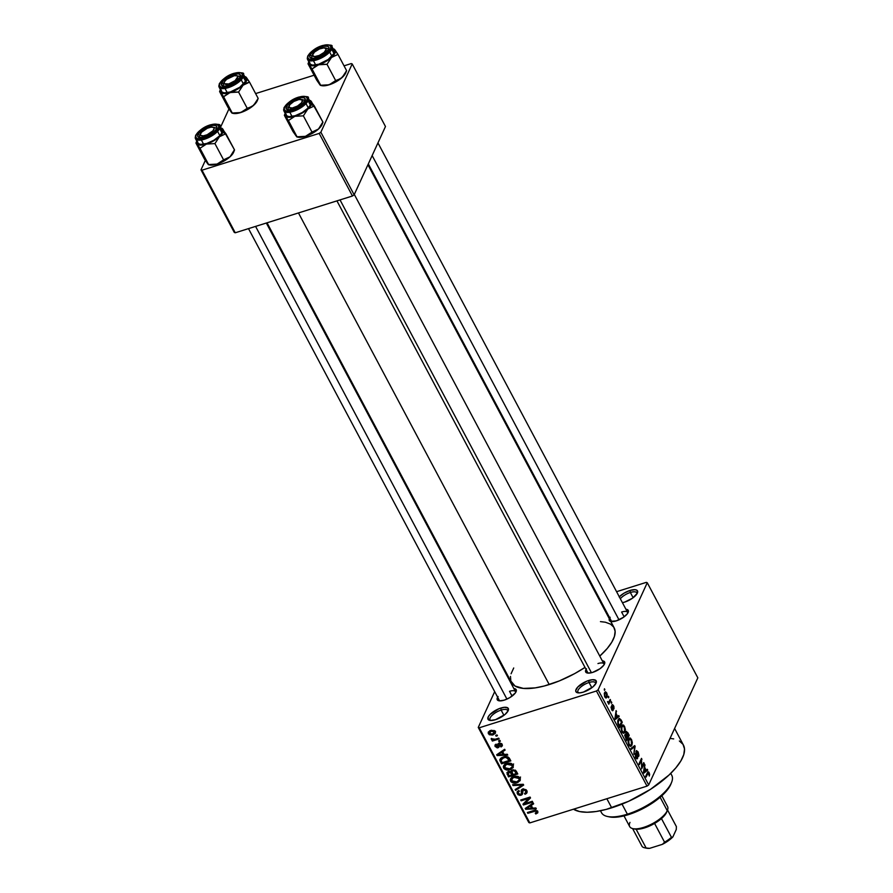 <?xml version="1.0" encoding="UTF-8"?>
<svg xmlns="http://www.w3.org/2000/svg" width="893" height="893" viewBox="0 0 893 893"><rect width="100%" height="100%" fill="white"/><g stroke="black" fill="none" stroke-linecap="round" stroke-linejoin="round"><path stroke-width="1.34" d="M507.771 711.431A9.946 3.762 -28 0 0 501.14 710.08L500.828 708.06A11.486 4.331 152 0 1 508.251 710.515A11.486 4.331 152 0 1 495.492 719.691L490.391 720.461L488.371 719.713L488.17 717.012L489.956 714.545L498.83 708.774L504.456 707.301L507.95 708.037L508.15 710.739L504.98 714.5L495.492 719.691A11.486 4.331 152 0 1 489.732 720.361A11.486 4.331 152 0 1 489.665 714.858A11.486 4.331 152 0 1 500.828 708.06L501.14 710.08A9.946 3.762 152 0 1 507.615 710.46A9.946 3.762 152 0 1 507.771 711.431M595.676 683.848A9.946 3.762 -28 0 0 589.045 682.498L588.733 680.477A11.486 4.331 152 0 1 596.144 682.933A11.486 4.331 152 0 1 583.386 692.108L579.769 692.868L576.275 692.131L575.739 690.501L577.849 686.963L586.734 681.192L592.349 679.718L595.854 680.455L596.044 683.156L592.885 686.918L583.386 692.108A11.486 4.331 152 0 1 577.637 692.778A11.486 4.331 152 0 1 577.57 687.264A11.486 4.331 152 0 1 588.733 680.477L589.045 682.498A9.946 3.762 152 0 1 595.508 682.877A9.946 3.762 152 0 1 595.676 683.848M636.977 593.834A9.946 3.762 -28 0 0 630.346 592.483L630.034 590.452A11.486 4.331 152 0 1 637.446 592.919A11.486 4.331 152 0 1 624.698 602.094L622.41 602.675A11.486 4.331 152 0 0 624.698 602.094L632.534 598.176L637.356 593.142L637.155 590.44L635.135 589.693L630.034 590.452L630.346 592.483A9.946 3.762 152 0 1 636.821 592.852A9.946 3.762 152 0 1 636.977 593.834M604.092 664.749A9.187 3.472 -28 0 0 597.964 663.555A9.187 3.472 152 0 1 603.936 663.901A9.187 3.472 152 0 1 604.092 664.749M586.065 669.437A10.716 4.041 152 0 0 587.293 673.009A10.716 4.041 152 0 0 592.662 672.396L599.984 668.734L603.813 665.151L604.728 662.182L602.284 660.809A10.716 4.041 152 0 1 604.572 663.823A10.716 4.041 152 0 1 592.662 672.396L587.907 673.11L586.02 672.418L585.529 670.889L586.5 668.779M515.652 692.499A9.187 3.472 -28 0 0 509.523 691.316A9.187 3.472 152 0 1 515.495 691.651A9.187 3.472 152 0 1 515.652 692.499M497.635 697.187A10.716 4.041 152 0 0 498.863 700.759A10.716 4.041 152 0 0 504.232 700.145L509.836 697.612L515.384 692.901L516.288 689.932L513.855 688.559A10.716 4.041 152 0 1 516.143 691.573A10.716 4.041 152 0 1 504.232 700.145L499.477 700.86L497.591 700.168L497.1 698.639L498.071 696.529M627.734 613.223A9.187 3.472 -28 0 0 621.606 612.029A9.187 3.472 152 0 1 627.578 612.375A9.187 3.472 152 0 1 627.734 613.223M609.707 617.911A10.716 4.041 152 0 0 610.935 621.483A10.716 4.041 152 0 0 616.304 620.869L623.627 617.208L627.455 613.625L628.371 610.656L625.937 609.283A10.716 4.041 152 0 1 628.214 612.297A10.716 4.041 152 0 1 616.304 620.869L610.444 621.349M633.137 597.741L630.346 592.483L633.137 597.741M591.836 687.755L589.045 682.498L591.836 687.755M503.931 715.338L501.14 710.08L503.931 715.338M624.151 616.829L621.606 612.029L624.151 616.829M512.08 696.105L509.523 691.316L512.08 696.105M679.372 740.989L683.033 744.382L684.518 748.97L683.781 754.563L680.846 760.959L675.834 767.891L668.935 775.113L650.573 789.289L628.572 801.322L606.28 809.382L596.1 811.514L587.092 812.25L579.602 811.558L573.485 809.203A64.296 24.267 -28 0 0 611.694 807.819L606.86 798.733L611.694 807.819A64.296 24.267 -28 0 0 683.413 745.041L674.606 728.476M267.04 222.803L511.399 682.386A58.168 21.957 -28 0 0 549.228 684.563L298.463 212.936L549.228 684.563A58.168 21.957 -28 0 0 584.993 667.417L574.69 673.601L559.364 680.901L544.339 685.98L535.119 687.9L523.398 688.414L515.06 686.058L510.829 681.035L510.483 676.403M478.257 727.427L494.689 691.64L478.257 727.427L479.24 727.784L529.817 822.911L647.012 786.13L596.435 691.003L479.24 727.784L596.435 691.003L598.12 689.809L647.258 582.727L697.835 677.843L648.698 784.936L598.12 689.809L647.258 582.727L646.286 582.37L616.572 591.691L646.286 582.37L647.258 582.727L697.835 677.843L648.698 784.936L598.12 689.809L596.435 691.003L647.012 786.13L648.698 784.936L647.012 786.13L529.817 822.911L528.835 822.553L478.257 727.427L479.24 727.784L529.817 822.911L528.835 822.553L478.257 727.427M504.322 670.632L504.712 669.795L504.322 670.632M606.715 692.823L605.432 691.751L604.315 693.459L604.572 696.328L605.811 697.969L607.106 696.73L607.184 694.073L605.365 691.762L604.583 692.7L604.84 696.92L606.202 697.98L606.961 697.098L606.715 692.823M610.165 699.442L608.702 702.199L607.508 701.541L608.769 704.186L610.589 700.235L610.165 699.442L608.769 702.144L607.508 701.541L608.769 704.186L610.589 700.235L610.165 699.442M613.513 705.615L612.375 704.532L611.75 705.515L612.609 709.79L611.125 707.055L612.498 710.75L613.257 709.422L612.341 705.771L613.234 706.129L613.971 708.83L613.893 706.475L611.906 704.968L612.665 709.701L611.192 706.776L611.66 709.745L613.134 710.415L612.319 706.229L613.234 706.129L613.971 708.83L613.513 705.615M621.026 719.858L619.307 718.34L617.733 720.964L617.844 723.687L619.775 727.628L622.265 722.203L619.251 718.352L618.157 719.591L617.956 724.033L619.775 727.628L622.265 722.203L621.026 719.858M627.913 732.818L626.239 731.501L625.859 734.403L624.709 735.363L626.73 740.71L629.219 735.285L627.913 732.818L625.881 731.981L625.859 734.403L624.877 734.682L626.73 740.71L629.219 735.285L627.913 732.818M634.7 745.599L630.882 748.524L631.329 749.361L634.644 746.671L633.885 754.172L635.124 746.381L634.7 745.599L630.882 748.524L631.329 749.361L634.644 746.671L633.885 754.172L634.7 745.599M643.741 762.589L641.743 766.942L641.498 758.38L639.008 763.816L639.433 764.609L641.431 760.256L641.676 768.817L644.166 763.392L643.741 762.589L641.743 766.942L641.498 758.38L639.008 763.816L639.433 764.609L641.431 760.256L641.676 768.817L644.166 763.392L643.741 762.589M649.635 774.264L648.876 772.188L647.838 771.876L645.661 776.33L646.085 777.122L648.262 772.746L649.367 775.872L649.144 772.635L648.084 771.719L645.661 776.33L646.085 777.122L648.195 772.78L649.289 776.05L649.635 774.264M647.291 769.264L646.175 770.201L644.713 767.444L644.646 764.296L643.507 772.266L643.953 773.104L647.738 770.101L647.291 769.264L646.175 770.201L644.713 767.444L644.646 764.296L643.507 772.266L643.953 773.104L647.738 770.101L647.291 769.264M637.122 757.599L635.414 757.141L635.582 754.339L634.912 754.552L635.582 754.339L635.649 757.632L637.546 758.414L636.497 758.737L637.546 758.414L636.519 751.794L637.803 752.475L638.696 756.393L638.138 751.917L636.463 750.566L635.961 752.766L637.234 757.253L636.798 757.878L636.006 757.119L635.124 753.614L635.649 757.632L636.988 758.916L637.714 757.744L636.687 751.571L638.004 752.888L638.238 755.668L638.696 756.393L638.953 755.255L638.138 751.917L636.095 751.013L637.245 756.795L635.961 758.157M629.9 737.975L628.583 739.136L628.929 744.985L630.838 746.425L631.876 745.208L629.576 745.934L631.876 745.208L632.311 742.563L630.48 738.165L628.705 738.891L628.125 742.295L629.141 745.365L630.692 746.448L631.987 744.952L632.311 742.563L631.496 739.426L629.576 738.009M622.934 724.882L621.628 726.042L621.975 731.903L623.872 733.332L624.921 732.126L622.622 732.84L624.921 732.126L625.357 729.481L623.727 725.239L621.874 725.574L621.148 728.967L622.075 732.093L623.738 733.365L625.033 731.869L625.357 729.481L624.531 726.333L622.622 724.926M618.737 715.561L617.621 716.499L616.159 713.741L616.092 710.594L614.953 718.564L615.4 719.401L619.173 716.398L618.737 715.561L617.621 716.499L616.159 713.741L616.092 710.594L614.953 718.564L615.4 719.401L619.173 716.398L618.737 715.561M611.37 701.719L611.437 703.293L611.37 701.719M608.468 696.25L608.535 697.824L608.468 696.25M604.472 688.749L604.539 690.322L604.472 688.749M495.704 735.363L497.033 734.95L497.457 735.743L496.128 736.167L495.704 735.363L496.128 736.167L497.457 735.743L497.033 734.95L495.704 735.363M495.213 739.237L498.729 738.131L499.154 738.935L492.367 741.056L491.943 740.264L493.025 739.917L491.641 739.672L491.228 738.69L495.213 739.237L493.751 739.527L491.284 738.478L491.317 739.348L493.025 739.917L491.943 740.264L492.367 741.056L499.154 738.935L498.729 738.131L495.213 739.237M498.607 740.822L499.935 740.409L500.359 741.201L499.031 741.625L498.607 740.822L499.031 741.625L500.359 741.201L499.935 740.409L498.607 740.822M498.953 743.11L501.609 743.612L502.402 745.622L501.029 746.972L500.482 746.213L501.174 744.595L499.388 743.914L499.02 747.084L497.245 747.899L495.001 746.213L496.117 744.126L496.117 746.247L497.49 747.017L497.758 744.025L498.953 743.11L497.49 747.017L496.117 746.247L496.117 744.126L495.012 745.03L495.168 746.581L498.06 747.776L499.087 746.95L499.555 743.847L501.174 744.595L500.482 746.213L501.029 746.972L502.312 745.867L502.167 744.349L498.953 743.11L497.781 743.969L497.825 745.555L498.941 743.11M504.143 754.44L507.302 754.25L507.737 755.087L497.133 755.59L496.687 754.752L504.657 749.283L505.103 750.12L502.681 751.683L504.143 754.44L502.681 751.683L505.103 750.12L504.657 749.283L496.687 754.752L497.133 755.59L507.737 755.087L507.302 754.25L504.143 754.44M512.939 767.801L513.185 765.067L513.14 767.511L510.573 769.453L506.644 769.978L504.143 768.784L503.306 766.875L504.009 765.111L508.608 763.113L511.354 763.47L513.185 765.067L510.55 763.225L506.777 763.493L503.529 765.826L503.619 768.058C505.427 770.09 507.604 770.603 510.16 769.599L513.296 767.221M519.893 780.895L520.139 778.149L520.262 780.281L517.929 782.38L513.598 783.061L511.097 781.866L510.26 779.957L510.963 778.194L515.562 776.196L518.308 776.564L520.139 778.149L517.505 776.307L513.732 776.575L510.495 778.908L510.573 781.141C512.381 783.172 514.569 783.686 517.114 782.681L520.251 780.315M536.693 811.659L535.264 813.233L535.811 813.992L536.403 812.697L535.811 813.992L537.809 812.809L537.798 811.357L537.809 812.809L535.811 813.992L535.264 813.233L536.793 811.96L535.7 811.023L527.819 813.311L527.395 812.518L535.342 810.174L537.798 811.357L533.724 810.531L527.395 812.518L527.819 813.311L535.532 811.023L536.726 812.329L537.419 810.822M532.697 808.143L535.856 807.953L536.291 808.79L525.687 809.292L525.24 808.455L533.21 802.986L533.657 803.823L531.235 805.386L532.697 808.143L531.235 805.386L533.657 803.823L533.21 802.986L525.24 808.455L525.687 809.292L536.291 808.79L535.856 807.953L532.697 808.143M524.838 803.622L532.306 801.278L532.73 802.081L523.41 805.006L522.952 804.158L528.645 798.454L521.166 800.798L520.742 799.994L530.062 797.069L530.52 797.929L524.838 803.622L530.52 797.929L530.062 797.069L520.742 799.994L521.166 800.798L528.645 798.454L522.952 804.158L523.41 805.006L532.73 802.081L532.306 801.278L524.838 803.622L525.999 801.099L524.838 803.622M522.762 789.01L526.1 789.713L527.149 791.801L526.513 793.419L525.039 794.268L524.492 793.509L525.765 792.515L525.832 791.31L523.544 789.725L522.372 790.495L522.595 793.71L521.903 794.826L520.005 795.417L517.951 794.647L517.159 791.756L518.811 790.517L519.358 791.276L518.186 792.258L518.453 793.564L520.909 794.357L521.568 793.553L521.278 790.26L522.762 789.01L521.188 790.908L521.479 793.899L520.664 794.446L518.375 793.419L518.23 792.147L519.358 791.276L518.811 790.517L517.125 791.834L517.304 793.788L521.054 795.25L522.461 794.134L523.209 789.803L525.664 790.908L525.765 792.504L524.492 793.509L525.039 794.268L526.97 792.772L526.792 790.64L522.762 789.01M512.615 784.713L523.265 784.288L523.678 785.07L515.618 790.35L515.172 789.535L522.416 785.07L513.062 785.55L512.615 784.713L513.062 785.55L522.416 785.07L515.172 789.535L515.618 790.35L523.678 785.07L523.265 784.288L512.615 784.713M512.448 769.945L515.585 770.346L517.784 773.974L508.463 776.899L506.911 772.624L508.608 771.418L510.74 771.742L512.448 769.945L510.74 771.742L508.329 771.496L506.9 772.646L508.463 776.899L517.784 773.974L516.467 771.507L512.448 769.945M503.272 757.018L508.05 756.974L510.829 760.892L501.509 763.816L499.812 760.11L501.341 757.867L503.272 757.018L499.823 760.267L501.509 763.816L510.829 760.892L509.59 758.559C507.916 756.494 505.806 755.98 503.272 757.018M490.603 730.463L494.465 730.597L495.414 733.242L492.434 735.039L489.241 734.705L488.292 732.081L490.603 730.463L488.27 732.115L488.348 733.756L493.036 734.872L495.448 733.175L495.369 731.557L490.603 730.463M598.745 597.283L598.031 597.506L598.745 597.283M352.199 63.939L385.475 126.516L354.141 194.808L320.866 132.22L352.199 63.939L351.228 63.582L344.039 65.836L351.228 63.582L352.199 63.939L320.866 132.22L319.181 133.414L201.985 170.195L235.25 232.783L352.456 196.002L319.181 133.414L320.866 132.22L354.141 194.808L385.475 126.516L352.199 63.939M234.279 232.414L201.003 169.837L205.312 160.461L201.003 169.837L201.985 170.195L319.181 133.414L352.456 196.002L354.141 194.808L352.456 196.002L235.25 232.783L234.279 232.414L235.25 232.783L201.985 170.195L201.003 169.837L234.279 232.414M220.571 127.197L228.954 108.935L220.571 127.197M314.102 75.224L255.61 93.586L314.102 75.224M600.453 621.617L605.331 622.209L610.466 624.095L613.77 627.165L615.121 631.318L614.451 636.385L611.805 642.156L607.262 648.441L599.783 656.098A58.168 21.957 -28 0 0 614.127 627.768L367.938 164.747M619.162 596.948L624.04 593.175L630.034 590.452A11.486 4.331 152 0 0 619.295 596.803M609.171 619.362L610.142 617.242M511.075 673.769L513.721 667.986M670.074 738.366L673.69 738.902M499.901 700.882A9.187 3.472 152 0 1 499.276 700.279L248.5 228.619M611.973 621.606A9.187 3.472 152 0 1 611.359 621.003M588.331 673.132A9.187 3.472 152 0 1 587.717 672.529L336.929 200.869M490.759 720.484A9.946 3.762 152 0 1 490.045 719.803A9.946 3.762 152 0 1 501.14 710.08A9.946 3.762 -28 0 0 491.92 715.494A9.946 3.762 -28 0 0 490.759 720.484M578.664 692.901A9.946 3.762 152 0 1 577.938 692.22A9.946 3.762 152 0 1 589.045 682.498A9.946 3.762 -28 0 0 579.814 687.911A9.946 3.762 -28 0 0 578.664 692.901M620.334 598.756A9.946 3.762 152 0 1 630.346 592.483A9.946 3.762 -28 0 0 620.334 598.756M535.923 810.174L535.532 811.023L535.923 810.174M534.695 810.275L534.226 811.302L534.695 810.275M528.321 812.228L527.819 813.311L528.321 812.228M526.446 807.629L525.687 809.292L526.446 807.629M531.938 803.867L531.235 805.386L531.938 803.867M531.469 808.221L526.401 808.511L528.723 806.066L528.076 807.462L530.286 805.999L530.967 804.526L530.286 805.999L531.469 808.221L532.061 806.937L531.469 808.221L530.286 805.999L526.401 808.511L531.469 808.221M524.515 802.595L523.41 805.006L524.515 802.595M529.136 797.36L528.645 798.454L529.136 797.36M521.668 799.704L521.166 800.798L521.668 799.704M529.538 797.237L528.902 797.873L529.538 797.237M526.948 790.975L525.039 794.268L527.037 790.941M526.178 789.792L525.664 790.908L526.178 789.792M523.644 788.843L523.209 789.803L523.644 788.843M523.097 788.921L522.394 790.439L523.209 789.803M522.472 792.18L521.054 795.25L522.472 792.18M518.822 790.863L517.304 793.788L518.666 790.573M522.874 789.401L521.434 792.448L522.785 788.999M521.847 789.468L521.188 790.908L521.847 789.468M521.345 790.093L521.188 790.908M522.762 788.887L522.941 789.713M516.321 788.82L515.618 790.35L516.321 788.82M522.762 784.311L522.416 785.07L522.762 784.311M521.132 784.378L520.753 785.181L521.132 784.378M513.453 784.679L513.062 785.55L513.453 784.679M520.373 778.696L519.559 779.176M517.661 781.509L517.114 782.681L517.661 781.509M512.057 778.149L510.573 781.141L511.778 777.479M519.358 779.276L520.106 778.875M511.722 777.256L512.113 778.227M513.029 776.039L511.443 779.79L512.638 781.799L516.712 781.877L511.667 780.795L512.895 776.877L512.202 778.372L514.602 776.341L514.134 777.379L519.056 778.495L519.57 777.368L519.112 780.136L516.712 781.877L519.201 779.935L518.666 777.948L516.779 777.066L513.609 777.569L511.6 779.154L512.202 778.372M509.055 775.615L508.463 776.899L509.055 775.615M508.508 771.452L507.146 774.421L508.508 771.452M511.287 770.547L510.74 771.742L511.287 770.547M510.863 771.117L510.74 771.742M511.912 774.89L509.133 775.76L508.385 774.376L509.311 771.351L508.898 772.244L510.584 772.59L511.633 770.291L510.584 772.59L511.12 773.394L511.801 771.909L511.12 773.394L511.912 774.89L512.504 773.606L511.912 774.89L510.003 772.222L507.961 773.249L509.133 775.76L511.912 774.89M508.72 771.407L508.028 772.903L508.898 772.244M516.266 773.517L513.006 774.544L511.89 771.485L513.33 769.755L512.872 770.737L514.814 771.039L515.239 770.112L514.814 771.039L515.373 771.831L515.908 770.67L515.373 771.831L516.266 773.517L516.857 772.233L516.266 773.517L514.379 770.759L512.537 770.871L511.868 772.289L513.006 774.544L516.266 773.517M513.419 765.614L512.604 766.094M510.696 768.426L510.16 769.599L510.696 768.426M505.103 765.067L503.619 768.058L504.813 764.397M512.392 766.183L513.151 765.792M504.768 764.174L505.148 765.145M506.074 762.957L504.478 766.707L505.672 768.717L509.747 768.795L504.701 767.712L505.929 763.794L505.248 765.29L507.648 763.258L507.179 764.296L512.102 765.413L512.615 764.285L512.158 767.054L509.747 768.795L512.236 766.853L511.923 765.122L509.814 763.984L506.644 764.475L504.645 766.071L505.248 765.29M502.089 762.533L501.509 763.816L502.089 762.533M501.006 760.088L500.314 761.584L501.006 760.088M500.705 758.347L499.823 760.267L500.705 758.347M499.98 759.284L499.823 760.267M501.006 760.077L502.167 762.678L509.311 760.434L508.552 759.005L509.099 757.811L508.552 759.005L506.13 757.42L506.51 756.594L506.13 757.42L503.685 757.822L504.154 756.784L501.006 760.077L503.685 757.822L506.13 757.42L509.311 760.434L509.903 759.15L509.311 760.434L502.167 762.678L501.006 760.077L502.056 757.487M497.892 753.926L497.133 755.59L497.892 753.926M503.384 750.165L502.681 751.683L503.384 750.165M502.915 754.507L497.847 754.808L500.158 752.364L499.522 753.759L501.732 752.297L502.413 750.823L501.732 752.297L502.915 754.507L503.507 753.223L502.915 754.507L501.732 752.297L497.847 754.808L502.915 754.507M502.201 744.405L501.029 746.972L502.201 744.405M501.174 744.595L500.482 746.213M499.957 742.954L499.555 743.847L499.957 742.954M499.634 742.965L499.042 744.249L499.634 742.965M499.131 745.432L498.06 747.776L499.131 745.432M496.229 744.271L495.168 746.581L496.229 744.271M496.117 746.247L496.664 744.885M497.914 746.581L499.343 743.478L497.49 747.017M499.522 740.543L499.031 741.625L499.522 740.543M492.869 739.973L492.367 741.056L492.869 739.973M491.73 738.444L491.317 739.348L491.73 738.444M496.62 735.073L496.128 736.167L496.62 735.073M493.583 733.678L493.036 734.872L493.583 733.678M489.699 730.809L488.348 733.756L489.699 730.809M494.755 731.668L495.593 731.311M489.331 733.477L491.775 734.28L494.499 732.64L494.834 730.865L494.387 731.836L493.293 731.066L491.094 731.233L491.563 730.217L489.364 732.305L489.331 733.477L491.094 731.233L494.387 731.836L492.612 734.079L489.331 733.477L490.134 730.63M494.387 731.836L494.432 732.829L495.168 731.233M648.195 772.78L647.135 773.115L648.831 773.226M646.878 773.684L647.793 773.394L646.878 773.684M648.53 772.825L649.144 772.635L648.53 772.825M645.382 770.838L647.738 770.101L645.382 770.838M644.5 765.312L645.092 765.134L644.5 765.312M645.739 770.57L643.518 772.199L644.043 768.516L645.739 770.57L643.953 772.065L644.567 768.348L645.739 770.57M643.239 763.671L644.166 763.392L643.239 763.671M640.504 760.546L641.431 760.256L640.504 760.546M640.962 759.541L641.955 759.24L640.962 759.541M636.519 751.794L635.905 751.794M632.702 747.14L635.124 746.381L632.702 747.14M632.378 747.385L634.644 746.671L632.378 747.385M631.652 747.943L634.063 747.184L631.652 747.943M630.916 739.605L631.496 739.426L630.916 739.605M631.463 744.405L630.603 745.432L628.705 744.516L628.092 741.67L628.996 739.94L628.237 740.185L629.799 739.002L631.206 740.063L631.463 744.405L630.257 745.432L628.918 743.646L628.75 740.643L630.19 739.013L631.675 741.324L631.463 744.405M628.304 735.575L629.219 735.285L628.304 735.575M625.859 734.403L624.877 734.682M626.417 731.412L625.881 731.981M627.344 737.663L626.06 739.449L625.334 735.385L624.687 735.598L626.082 735.385L627.344 737.663L626.596 739.281L625.334 735.385L626.082 735.385L627.344 737.663M628.505 735.118L627.087 737.194L627.634 737.026L626.239 735.631L626.317 732.773L625.658 732.986L627.143 732.673L628.505 735.118L627.634 737.026L626.317 732.773L627.143 732.673L628.505 735.118M625.334 735.385L626.082 735.385M623.961 726.511L624.531 726.333L623.961 726.511M624.497 731.322L623.649 732.338L621.74 731.423L621.137 728.588L622.041 726.857L621.271 727.103L622.834 725.92L624.24 726.98L624.497 731.322L623.135 732.282L621.841 730.184L621.908 727.192L623.225 725.92L624.709 728.241L624.497 731.322M621.338 722.482L622.265 722.203L621.338 722.482M619.362 719.39L621.55 722.035L619.642 726.199L618.213 723.029L618.737 720.082L619.362 719.39L621.55 722.035L619.095 726.366L619.642 726.199L617.856 723.698L618.581 720.405L617.8 720.651L619.474 719.345L618.079 719.78M616.817 717.135L619.173 716.398L616.817 717.135M615.947 711.609L616.538 711.431L615.947 711.609M617.186 716.856L614.964 718.497L615.489 714.802L617.186 716.856L615.4 718.363L616.014 714.646L617.186 716.856M612.375 705.671L613.234 706.129M612.341 710.661L613.134 710.415L612.341 710.661M611.058 707.68L611.649 707.502L611.058 707.68M612.665 709.701L611.906 709.154M611.783 709.98L612.375 709.79M611.136 702.724L611.794 702.512L611.136 702.724M609.662 700.525L610.589 700.235L609.662 700.525M608.658 702.211L607.798 702.49L608.635 702.758M608.769 702.144L608.144 701.831M607.787 702.456L608.546 702.222M608.233 697.254L608.892 697.053L608.233 697.254M605.309 697.612L606.961 697.098L605.309 697.612M606.537 696.294L604.65 696.518L605.019 693.459L604.271 693.694L606.447 693.37L606.537 696.294L605.108 696.373L604.74 695.055L605.019 693.459L606.447 693.37L606.537 696.294L605.778 696.998L605.108 696.373M604.237 689.753L604.896 689.541L604.237 689.753M626.317 732.773L627.143 732.673M605.019 693.459L605.778 692.756L606.447 693.37M600.453 810.744L601.491 812.686A39.805 15.025 -28 0 0 627.377 814.182L622.03 804.124L627.377 814.182L628.393 814.65A38.265 14.444 -28 0 0 670.922 784.054L671.592 782.346A39.805 15.025 152 0 1 627.377 814.182A39.805 15.025 -28 0 0 671.77 775.314L670.743 773.371M670.944 783.987L668.221 788.787L660.039 797.349L648.396 805.586L641.81 809.181L635.057 812.239L622.075 816.325L616.337 817.173L609.115 816.838M627.377 814.182A39.805 15.025 152 0 1 607.419 816.47L609.205 816.861A38.265 14.444 -28 0 0 628.393 814.65L627.377 814.182M257.63 99.112L257.173 100.931L258.177 98.42L249.538 82.156L258.177 98.42L253.701 105.251A14.902 5.626 -28 0 0 257.173 100.931L258.177 98.42L255.063 103.811L252.217 106.401L247.227 108.321L238.576 92.068L243.052 85.226L249.538 82.156L245.519 76.954M219.845 91.466L223.607 96.757L231.7 112.842L228.24 107.807L219.589 91.555L220.604 92.269A14.902 5.626 152 0 1 220.392 89.546M237.237 75.927A9.187 3.472 152 0 1 239.67 76.91A9.187 3.472 152 0 1 239.826 77.758A9.187 3.472 -28 0 0 237.237 75.927A9.187 3.472 152 0 1 239.67 76.91A9.187 3.472 152 0 1 239.826 77.758A9.187 3.472 -28 0 0 238.308 76.039L236.522 75.648A7.657 2.891 152 0 1 236.02 79.868A7.657 2.891 152 0 1 227.503 84.243A7.657 2.891 152 0 1 224.176 82.212A7.657 2.891 152 0 1 234.29 75.693L237.058 75.827L237.772 76.72L235.149 80.638L228.742 83.964L224.255 83.741L224.355 81.832L226.655 79.298L234.29 75.693A7.657 2.891 152 0 1 236.522 75.648M221.576 82.893A10.716 4.041 152 0 1 233.207 74.599A10.716 4.041 152 0 1 240.317 76.831A10.716 4.041 152 0 1 240.217 77.044L235.73 81.743L230.271 84.723L225.025 86.108L222.547 85.873L221.33 84.746L223.239 80.593L231.521 75.213L238.152 73.829L240.038 74.521L240.217 77.044A10.716 4.041 152 0 1 232.615 83.641A10.716 4.041 152 0 1 223.038 86.018A10.716 4.041 152 0 1 221.576 82.893L223.574 83.73L221.576 82.893M219.31 84.478A13.775 5.202 -28 0 0 219.578 87.748A13.775 5.202 -28 0 0 231.745 86.297A13.775 5.202 -28 0 0 243.287 76.954A0.915 0.759 -155.4 0 0 242.081 76.452A12.859 4.856 152 0 1 227.905 86.487A12.859 4.856 152 0 1 219.711 83.473A0.915 0.759 -155.4 0 0 219.276 83.853A0.915 0.759 24.6 0 1 219.711 83.473L219.421 85.706L220.872 87.056L223.853 87.335L230.148 85.672L238.543 80.671L241.289 77.791L242.383 74.231L240.92 72.88L237.94 72.601L231.655 74.264L225.103 77.836L219.711 83.473A12.859 4.856 152 0 1 233.888 73.449A12.859 4.856 152 0 1 242.081 76.452A0.915 0.759 24.6 0 1 243.287 76.954A13.775 5.202 152 0 1 230.907 86.666A13.775 5.202 152 0 1 219.131 87.19A13.775 5.202 152 0 1 219.31 84.478A0.915 0.759 24.6 0 1 219.276 83.853L219.131 87.19L221.397 91.443A13.775 5.202 -28 0 0 233.173 90.919A13.775 5.202 -28 0 0 245.542 81.207L243.287 76.954L245.542 81.207L245.865 78.83L244.302 77.378M219.589 91.555L230.907 111.647M258.155 98.487L257.296 100.641A14.902 5.626 -28 0 1 257.173 100.931L252.384 106.367L245.966 110.419L238.71 113.031L232.258 113.02L223.607 96.757L228.217 93.274L232.124 92.057L238.576 92.068L247.227 108.321L240.742 112.551L236.042 113.534L232.593 113.221M244.202 76.508L246.87 78.327L245.966 81.922L241.735 86.342L235.317 90.394L228.429 92.995L224.076 93.553L220.604 92.269L220.593 89.043M221.185 90.026L221.81 91.979L224.232 92.872L230.361 91.957L239.77 87.257L245.542 81.207A13.775 5.202 -28 0 0 245.72 78.506L243.465 74.253A13.775 5.202 152 0 1 243.287 76.954A13.775 5.202 -28 0 0 243.019 73.684M224.176 82.212L223.496 83.909A9.187 3.472 -28 0 0 224.076 86.13A9.187 3.472 152 0 1 223.451 85.527A9.187 3.472 152 0 1 223.574 83.73A9.187 3.472 -28 0 0 224.076 86.13A9.187 3.472 152 0 1 223.451 85.527A9.187 3.472 152 0 1 224.009 82.971M246.144 83.205L249.538 82.156L246.524 77.669A14.902 5.626 152 0 1 243.052 85.226L246.144 83.205M244.715 76.608A14.902 5.626 152 0 1 246.524 77.669L245.765 76.865M230.093 92.526A14.902 5.626 152 0 1 220.604 92.269L223.607 96.757L230.093 92.526L238.576 92.068L243.052 85.226A14.902 5.626 152 0 1 230.093 92.526M232.113 113.165L233.274 113.411A14.902 5.626 -28 0 0 240.742 112.551L232.258 113.02M240.742 112.551A14.902 5.626 -28 0 0 253.701 105.251L240.742 112.551M227.503 85.661L227.503 84.243L227.503 85.661M207.589 135.836L207.198 134.731A7.657 2.891 152 0 1 200.534 133.738A7.657 2.891 152 0 1 207.31 128.257L201.561 132.186L200.367 134.486L200.869 135.502L203.381 135.848L207.198 134.731L212.958 130.802L214.153 128.503L213.65 127.487L211.128 127.141L207.31 128.257A7.657 2.891 152 0 1 212.869 127.174A7.657 2.891 152 0 1 213.371 130.3A7.657 2.891 152 0 1 207.198 134.731L207.589 135.836M200.534 133.738L199.853 135.435A9.187 3.472 -28 0 0 200.434 137.656A9.187 3.472 152 0 1 199.809 137.053A9.187 3.472 152 0 1 200.367 134.497M506.934 699.119L255.588 226.398L506.934 699.119M213.594 127.453A9.187 3.472 152 0 1 216.028 128.436A9.187 3.472 152 0 1 216.184 129.284A9.187 3.472 -28 0 0 213.594 127.453A9.187 3.472 152 0 1 216.028 128.436A9.187 3.472 152 0 1 216.184 129.284A9.187 3.472 -28 0 0 214.666 127.565L212.869 127.174M325.677 48.177A9.187 3.472 152 0 1 328.111 49.16A9.187 3.472 152 0 1 328.256 50.008A9.187 3.472 -28 0 0 325.677 48.177A9.187 3.472 152 0 1 328.111 49.16A9.187 3.472 152 0 1 328.256 50.008A9.187 3.472 -28 0 0 326.738 48.278L324.952 47.898A7.657 2.891 152 0 1 325.443 51.024A7.657 2.891 152 0 1 319.27 55.444L319.661 56.56L319.27 55.444L324.17 52.386L326.224 49.227L324.248 47.809L319.381 48.981A7.657 2.891 152 0 1 324.952 47.898M372.147 155.561L619.005 619.831L372.147 155.561M312.606 54.462L311.925 56.159A9.187 3.472 -28 0 0 312.505 58.38A9.187 3.472 152 0 1 311.891 57.777A9.187 3.472 152 0 1 312.438 55.221L314.414 56.616L319.27 55.444A7.657 2.891 152 0 1 312.606 54.462A7.657 2.891 152 0 1 319.381 48.981L314.492 52.051L312.438 55.21M302.035 99.703A9.187 3.472 152 0 1 304.468 100.686A9.187 3.472 152 0 1 304.613 101.534A9.187 3.472 -28 0 0 302.035 99.703A9.187 3.472 152 0 1 304.468 100.686A9.187 3.472 152 0 1 304.613 101.534A9.187 3.472 -28 0 0 303.095 99.804L301.309 99.424A7.657 2.891 152 0 1 300.807 103.644A7.657 2.891 152 0 1 292.301 108.02L292.29 109.437L292.301 108.02L289.042 107.517L289.689 104.794L293.842 101.456L299.077 99.469A7.657 2.891 152 0 1 301.309 99.424M340.021 199.898L591.434 672.742L340.021 199.898M288.964 105.988A7.657 2.891 152 0 1 299.077 99.469L302.325 99.971L301.689 102.695L297.536 106.021L292.301 108.02A7.657 2.891 152 0 1 288.964 105.988L288.283 107.685A9.187 3.472 -28 0 0 288.863 109.906A9.187 3.472 152 0 1 288.238 109.303A9.187 3.472 152 0 1 288.796 106.747M632.88 828.637L634.666 829.017A19.903 7.512 -28 0 0 636.129 829.217A19.903 7.512 -28 0 0 654.591 823.424A19.903 7.512 -28 0 0 661.456 818.568A19.903 7.512 -28 0 0 666.591 812.351L667.261 810.677A21.432 8.093 152 0 1 652.035 823.871A21.432 8.093 152 0 1 632.88 828.637A21.432 8.093 152 0 1 629.967 822.386M623.995 815.889L629.688 826.594A21.432 8.093 -28 0 0 648.005 825.779A21.432 8.093 -28 0 0 667.261 810.677L660.128 797.27L667.261 810.677A21.432 8.093 -28 0 0 667.529 806.468L661.836 795.763M667.071 810.989L665.776 813.813L661.456 818.568A19.903 7.512 152 0 1 654.591 823.424L644.646 827.867L636.129 829.217A19.903 7.512 152 0 1 633.84 828.793M667.439 810.252A21.432 8.093 152 0 1 667.261 810.677L666.591 812.351A19.903 7.512 -28 0 0 666.758 811.96L667.439 810.252M644.657 847.792L646.443 848.183A18.373 6.932 -28 0 0 649.624 848.35L662.394 844.343L664.571 842.199L654.591 823.424L664.571 842.199A19.903 7.512 -28 0 0 671.447 837.333L672.864 836.931L670.721 838.907L662.394 844.343A18.373 6.932 -28 0 0 672.864 836.931L676.28 829.485L676.381 826.583L667.54 809.973L676.381 826.583L676.28 829.485L672.864 836.931L671.447 837.333L661.456 818.568L671.447 837.333A19.903 7.512 152 0 1 664.571 842.199L662.394 844.343L649.624 848.35L646.119 847.993L636.129 829.217L646.119 847.993A19.903 7.512 152 0 1 644.657 847.792A19.903 7.512 152 0 1 642.145 846.531A19.903 7.512 -28 0 0 646.119 847.993L645.606 847.937M632.59 828.559L642.145 846.531L632.59 828.559M233.988 150.638L232.961 153.484L230.059 156.777L234.279 150.035L230.059 156.777L223.585 159.847L214.934 143.594L219.41 136.752L225.884 133.693L234.535 149.946L222.882 129.206A14.902 5.626 152 0 1 222.882 132.432L225.884 133.693L221.866 128.48M199.932 135.256A9.187 3.472 -28 0 0 200.434 137.656A9.187 3.472 152 0 1 199.809 137.053A9.187 3.472 152 0 1 199.932 135.256L197.933 134.419L199.92 135.256M216.575 128.57A10.716 4.041 152 0 1 208.973 135.167A10.716 4.041 152 0 1 199.396 137.544A10.716 4.041 152 0 1 197.933 134.419L202.421 129.719L207.879 126.739L213.126 125.355L215.615 125.589L216.82 126.717L215.916 129.686L213.628 132.075L206.629 136.249L199.999 137.634L197.688 136.272L197.933 134.419A10.716 4.041 152 0 1 209.565 126.125A10.716 4.041 152 0 1 216.664 128.358A10.716 4.041 152 0 1 216.575 128.57M197.532 141.552L198.168 143.505L200.59 144.398L206.718 143.483L213.907 140.223L219.767 135.703L221.899 132.744L219.645 128.48L221.899 132.744A13.775 5.202 -28 0 0 222.078 130.032L219.823 125.779A13.775 5.202 152 0 1 219.645 128.48A13.775 5.202 152 0 1 207.265 138.192A13.775 5.202 152 0 1 195.489 138.716A13.775 5.202 152 0 1 195.667 136.004A0.915 0.759 24.6 0 1 196.069 135.01A12.859 4.856 152 0 1 210.246 124.975A12.859 4.856 152 0 1 218.439 127.989A0.915 0.759 24.6 0 1 219.645 128.48A13.775 5.202 -28 0 0 219.377 125.21M208.471 164.692L209.632 164.937A14.902 5.626 -28 0 0 217.099 164.078A14.902 5.626 -28 0 0 230.059 156.777L225.706 160.048L218.818 163.486L215.068 164.558L208.616 164.546L199.965 148.294L206.45 144.052L214.934 143.594L223.585 159.847L217.099 164.078L212.4 165.06L208.951 164.747M208.169 164.357L204.597 159.345L195.947 143.081L196.962 143.806L207.265 163.173M195.947 143.081L204.597 159.345L208.359 164.636M220.56 128.034L223.217 129.853L222.324 133.459L218.093 137.868L211.674 141.92L204.787 144.521L200.434 145.079L196.962 143.806L196.951 140.569M219.823 125.779C220.951 124.306 217.914 123.96 210.703 124.752C204.53 126.449 199.507 129.987 195.634 135.368L195.489 138.716L197.755 142.969A13.775 5.202 -28 0 0 209.531 142.445A13.775 5.202 -28 0 0 221.899 132.744L222.223 130.356L220.66 128.905M195.667 136.004A13.775 5.202 -28 0 0 195.935 139.275A13.775 5.202 -28 0 0 208.102 137.823A13.775 5.202 -28 0 0 219.645 128.48A0.915 0.759 -155.4 0 0 218.439 127.989L218.74 125.757L215.961 124.127L208.002 125.79L201.461 129.362L198.067 132.242L196.069 135.01L195.779 137.232L197.23 138.582L200.211 138.862L206.506 137.198L214.9 132.197L218.439 127.989A12.859 4.856 152 0 1 204.263 138.013A12.859 4.856 152 0 1 196.069 135.01A0.915 0.759 -155.4 0 0 195.634 135.379M196.203 142.992L196.962 143.806A14.902 5.626 152 0 1 196.75 141.072M198.268 145.659L199.965 148.294L206.45 144.052A14.902 5.626 152 0 1 196.962 143.806L198.268 145.659M219.41 136.752A14.902 5.626 152 0 1 206.45 144.052L214.934 143.594L219.41 136.752L225.884 133.693L222.882 132.432A14.902 5.626 152 0 1 219.41 136.752M221.073 128.145A14.902 5.626 152 0 1 222.882 129.206L222.123 128.391M234.513 150.013L233.653 152.167A14.902 5.626 -28 0 1 230.059 156.777L217.099 164.078L208.616 164.546M346.06 71.362L345.602 73.181L346.607 70.67L337.967 54.406L346.607 70.67L342.131 77.501A14.902 5.626 -28 0 0 345.602 73.181L346.607 70.67L343.504 76.061L340.646 78.651L335.656 80.571L327.017 64.307L331.482 57.476L337.967 54.406L333.949 49.204M308.275 63.704L312.048 69.007L320.129 85.092L316.669 80.057L308.029 63.805L309.034 64.519A14.902 5.626 152 0 1 308.822 61.796M310.005 55.143A10.716 4.041 152 0 1 321.636 46.838A10.716 4.041 152 0 1 328.747 49.082A10.716 4.041 152 0 1 328.657 49.294L324.159 53.993L318.701 56.973L313.465 58.358L310.976 58.123L309.759 56.996L310.005 55.143L312.963 51.627L319.962 47.463L323.59 46.313L327.686 46.302L328.903 47.429L328.657 49.294A10.716 4.041 152 0 1 321.045 55.891A10.716 4.041 152 0 1 311.467 58.268A10.716 4.041 152 0 1 310.005 55.143L312.003 55.969L310.005 55.143M307.739 56.728A13.775 5.202 -28 0 0 308.007 59.998A13.775 5.202 -28 0 0 320.185 58.536A13.775 5.202 -28 0 0 331.716 49.204A0.915 0.759 -155.4 0 0 330.522 48.702A12.859 4.856 152 0 1 316.345 58.737A12.859 4.856 152 0 1 308.141 55.723A0.915 0.759 -155.4 0 0 307.705 56.092A0.915 0.759 24.6 0 1 308.141 55.723L307.851 57.956L309.302 59.306L312.282 59.585L318.578 57.922L326.972 52.921L330.522 48.702L330.812 46.481L329.361 45.13L326.38 44.851L320.085 46.503L313.532 50.086L308.141 55.723A12.859 4.856 152 0 1 322.317 45.699A12.859 4.856 152 0 1 330.522 48.702A0.915 0.759 24.6 0 1 331.716 49.204A13.775 5.202 152 0 1 319.337 58.916A13.775 5.202 152 0 1 307.56 59.44A13.775 5.202 152 0 1 307.739 56.728A0.915 0.759 24.6 0 1 307.705 56.092L307.56 59.44L309.826 63.693A13.775 5.202 -28 0 0 321.603 63.169A13.775 5.202 -28 0 0 333.982 53.457L331.716 49.204L333.982 53.457L334.295 51.08L332.732 49.628M308.029 63.805L319.337 83.897M346.584 70.737L345.736 72.891A14.902 5.626 -28 0 1 345.602 73.181L340.813 78.617L334.395 82.669L327.151 85.282L320.687 85.27L312.048 69.007L316.647 65.524L320.554 64.296L327.017 64.307L335.656 80.571L329.171 84.802L324.483 85.784L321.022 85.471M332.631 48.758L335.299 50.577L334.395 54.172L330.164 58.592L323.757 62.644L316.859 65.245L312.505 65.803L309.034 64.519L309.034 61.293M309.614 62.276L310.251 64.229L312.673 65.122L318.79 64.207L328.2 59.496L333.982 53.457A13.775 5.202 -28 0 0 334.161 50.756L331.895 46.503A13.775 5.202 152 0 1 331.716 49.204A13.775 5.202 -28 0 0 331.448 45.934M331.459 57.498L337.967 54.406L334.953 49.919A14.902 5.626 152 0 1 331.482 57.476A14.902 5.626 152 0 1 318.522 64.776A14.902 5.626 152 0 1 309.034 64.519L312.048 69.007L318.522 64.776L327.017 64.307L331.482 57.476M312.505 58.38A9.187 3.472 152 0 1 311.891 57.777A9.187 3.472 152 0 1 312.003 55.98A9.187 3.472 -28 0 0 312.505 58.38M333.156 48.858A14.902 5.626 152 0 1 334.953 49.919L334.205 49.115M320.542 85.404L321.703 85.661A14.902 5.626 -28 0 0 329.171 84.802L320.687 85.27M329.171 84.802A14.902 5.626 -28 0 0 342.131 77.501L329.171 84.802M322.418 122.888L321.402 125.723L318.488 129.027L322.708 122.285L318.488 129.027L312.014 132.097L303.374 115.844L307.839 109.002L314.325 105.932L322.965 122.196L311.311 101.445A14.902 5.626 152 0 1 311.311 104.682L314.325 105.932L310.306 100.73M288.361 107.506A9.187 3.472 -28 0 0 288.863 109.906A9.187 3.472 152 0 1 288.238 109.303A9.187 3.472 152 0 1 288.361 107.506L286.363 106.669L288.361 107.506M305.015 100.82A10.716 4.041 152 0 1 297.402 107.417A10.716 4.041 152 0 1 287.825 109.794A10.716 4.041 152 0 1 286.363 106.669L289.321 103.153L296.309 98.989L301.555 97.605L304.044 97.828L305.25 98.967L303.352 103.119L295.058 108.499L288.439 109.884L286.117 108.522L286.363 106.669A10.716 4.041 152 0 1 297.994 98.375A10.716 4.041 152 0 1 305.105 100.608A10.716 4.041 152 0 1 305.015 100.82M285.972 113.802L286.608 115.755L289.031 116.648L295.148 115.733L302.347 112.462L308.197 107.953L310.34 104.983L308.074 100.73L310.34 104.983A13.775 5.202 -28 0 0 310.518 102.282L308.252 98.029A13.775 5.202 152 0 1 308.074 100.73A13.775 5.202 152 0 1 295.695 110.442A13.775 5.202 152 0 1 283.918 110.966A13.775 5.202 152 0 1 284.097 108.254A0.915 0.759 24.6 0 1 284.499 107.249A12.859 4.856 152 0 1 298.675 97.225A12.859 4.856 152 0 1 306.879 100.228A0.915 0.759 24.6 0 1 308.074 100.73A13.775 5.202 -28 0 0 307.806 97.46M296.9 136.942L298.061 137.187A14.902 5.626 -28 0 0 305.529 136.328A14.902 5.626 -28 0 0 318.488 129.027L312.483 133.28L307.248 135.736L303.497 136.808L297.045 136.796L288.406 120.533L294.88 116.302L303.374 115.844L312.014 132.097L305.529 136.328L300.829 137.31L297.38 136.997M296.599 136.607L293.027 131.584L284.387 115.331L285.392 116.045L295.695 135.423M284.387 115.331L293.027 131.584L296.789 136.886M308.989 100.284L311.657 102.103L310.753 105.698L306.522 110.118L301.834 113.255L294.88 116.302L288.863 117.329L285.392 116.045L285.38 112.819M284.097 108.254A13.775 5.202 -28 0 0 284.365 111.525A13.775 5.202 -28 0 0 296.543 110.073A13.775 5.202 -28 0 0 308.074 100.73A0.915 0.759 -155.4 0 0 306.879 100.228A12.859 4.856 152 0 1 292.692 110.263A12.859 4.856 152 0 1 284.499 107.249L284.208 109.482L285.66 110.832L288.64 111.112L294.936 109.448L303.33 104.448L306.879 100.228L307.17 98.007L305.719 96.656L302.727 96.377L296.443 98.04L289.89 101.612L284.499 107.249A0.915 0.759 -155.4 0 0 284.063 107.629L283.918 110.966L286.184 115.219A13.775 5.202 -28 0 0 297.961 114.695A13.775 5.202 -28 0 0 310.34 104.983L310.652 102.606L309.09 101.155M284.633 115.23L285.392 116.045A14.902 5.626 152 0 1 285.18 113.322M286.698 117.909L288.406 120.533L294.88 116.302A14.902 5.626 152 0 1 285.392 116.045L286.698 117.909M307.839 109.002A14.902 5.626 152 0 1 294.88 116.302L303.374 115.844L307.839 109.002L314.325 105.932L311.311 104.682A14.902 5.626 152 0 1 307.839 109.002M309.503 100.384A14.902 5.626 152 0 1 311.311 101.445L310.552 100.641M322.942 122.263L322.083 124.417A14.902 5.626 -28 0 1 318.488 129.027L305.529 136.328L297.045 136.796M525.765 792.504L526.691 790.484M518.23 792.147L518.911 790.662M519.112 780.136L520.541 777.033M511.89 771.485L512.615 769.889M512.158 767.054L513.587 763.95M501.263 745.555L501.966 744.014M496.028 745.421L496.43 744.55M497.87 746.715L499.299 743.612M648.262 772.746L647.146 773.092M630.603 745.432L629.453 745.789M629.799 739.002L628.46 739.426M625.591 735.095L624.698 735.374M626.629 732.427L625.68 732.718M623.649 732.338L622.499 732.707M622.834 725.92L621.506 726.344M612.542 705.481L611.738 705.738M612.542 709.823L611.828 710.047M605.967 696.986L605.041 697.266M605.599 692.767L604.405 693.147M219.611 91.488L220.471 89.333M243.465 74.253C244.593 72.779 241.556 72.433 234.346 73.226C228.173 74.923 223.15 78.461 219.276 83.842M227.268 92.705L225.014 88.452M245.664 76.809L244.503 76.564M241.233 79.834L243.488 84.087M203.626 144.231L201.36 139.978M515.808 692.242L266.326 223.027M219.845 135.613L217.579 131.36M627.578 612.375L377.951 142.902M331.917 56.337L329.662 52.073M611.672 621.584L368.318 163.91M315.698 64.955L313.443 60.702M306.02 103.61L308.275 107.863M354.309 194.44L603.936 663.901M289.801 112.228L292.056 116.481M196.828 140.86L195.969 143.014M220.85 128.09L222.022 128.335M308.04 63.738L308.9 61.584M331.895 46.503C333.022 45.018 329.986 44.683 322.775 45.476C316.602 47.162 311.579 50.711 307.705 56.092M334.094 49.059L332.933 48.814M308.252 98.029C309.38 96.556 306.344 96.21 299.133 97.002C292.96 98.688 287.937 102.237 284.063 107.618M285.258 113.11L284.398 115.264M309.291 100.34L310.451 100.585"/></g></svg>
